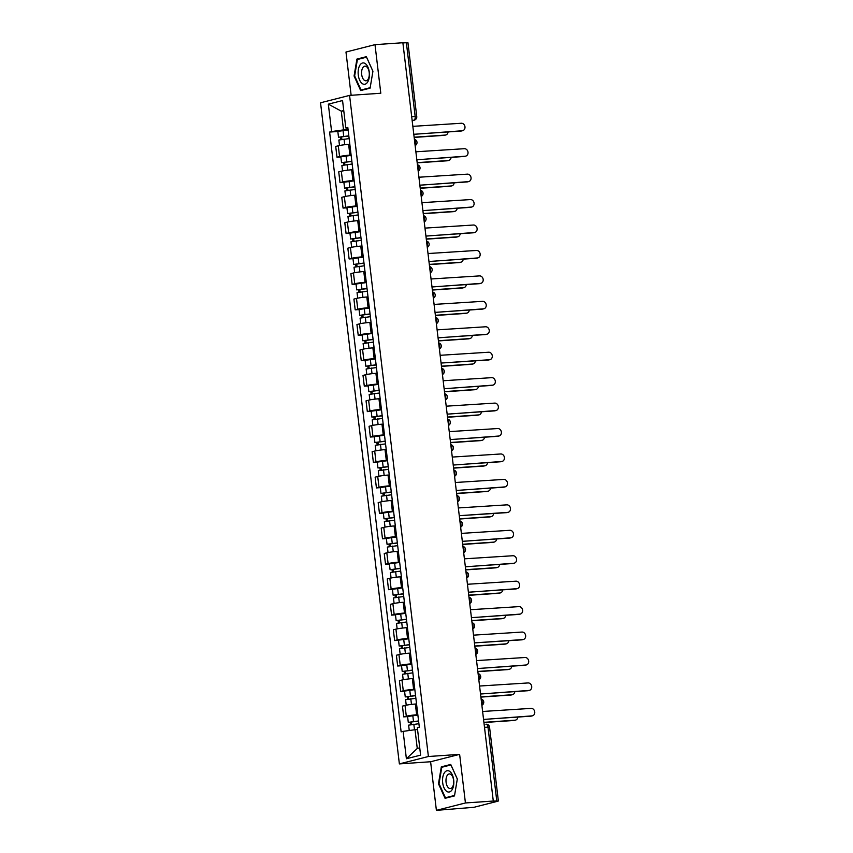 <?xml version="1.0" encoding="UTF-8"?>
<svg xmlns="http://www.w3.org/2000/svg" width="853" height="853" viewBox="0 0 853 853"><rect width="100%" height="100%" fill="white"/><g stroke="black" fill="none" stroke-linecap="round" stroke-linejoin="round"><path stroke-width="1.28" d="M436.395 810.35L465.429 802.961L493.29 801.042L402.872 42.735L375 44.655L380.801 93.244L349.57 95.397L320.536 102.787L399.375 763.904L430.605 761.75L436.395 810.35L473.948 807.301L497.896 801.202L496.787 800.967L487.98 727.087A3.295 1.727 -93.9 0 0 486.061 724.229A3.295 1.727 -93.9 0 0 485.901 724.261L486.061 724.229A3.295 3.295 0 0 1 489.558 727.129L484.504 727.332M375 44.655L345.977 52.033L351.137 95.291M465.429 802.961L459.628 754.361L428.398 756.515L349.57 95.397M493.29 801.042L496.787 800.967M402.893 42.885L407.947 42.693L416.754 116.562L415.176 116.52L406.369 42.65M349.815 144.264L348.621 144.349A7.581 0.618 173.2 0 0 338.289 145.788L335.709 146.439L336.988 157.208L339.569 156.547A7.581 0.618 -6.8 0 1 349.901 155.118L351.095 155.033M340.859 156.941L336.988 157.208M352.843 169.704L351.649 169.79A7.581 0.618 173.2 0 0 341.317 171.229L338.737 171.879L340.016 182.649L342.607 181.988A7.581 0.618 -6.8 0 1 352.939 180.548L354.134 180.473M343.898 182.382L340.016 182.649M355.882 195.145L354.688 195.23A7.581 0.618 173.2 0 0 344.356 196.659L341.776 197.32L343.055 208.089L345.636 207.428A7.581 0.618 -6.8 0 1 355.968 205.989L357.162 205.914M346.926 207.823L343.055 208.089M358.91 220.586L357.716 220.671A7.581 0.618 173.2 0 0 347.384 222.1L344.804 222.761L346.083 233.519L348.674 232.869A7.581 0.618 -6.8 0 1 359.006 231.43L360.201 231.355M349.965 233.253L346.083 233.519M361.949 246.027L360.755 246.112A7.581 0.618 173.2 0 0 350.423 247.541L347.843 248.202L349.122 258.96L351.703 258.31A7.581 0.618 -6.8 0 1 362.035 256.87L363.229 256.796M352.993 258.694L349.122 258.96M364.977 271.467L363.783 271.553A7.581 0.618 173.2 0 0 353.451 272.981L350.871 273.642L352.15 284.401L354.741 283.75A7.581 0.618 -6.8 0 1 365.073 282.311L366.268 282.236M356.032 284.134L352.15 284.401M368.016 296.908L366.822 296.993A7.581 0.618 173.2 0 0 356.49 298.422L353.91 299.083L355.189 309.842L357.77 309.191A7.581 0.618 -6.8 0 1 368.101 307.752L369.296 307.677M359.06 309.575L355.189 309.842M371.044 322.349L369.85 322.434A7.581 0.618 173.2 0 0 359.518 323.863L356.938 324.524L358.217 335.282L360.808 334.632A7.581 0.618 -6.8 0 1 371.14 333.192L372.334 333.107M362.099 335.016L358.217 335.282M374.083 347.789L372.889 347.875A7.581 0.618 173.2 0 0 362.557 349.303L359.977 349.965L361.256 360.723L363.836 360.073A7.581 0.618 -6.8 0 1 374.168 358.633L375.363 358.548M365.127 360.456L361.256 360.723M377.111 373.23L375.917 373.315A7.581 0.618 173.2 0 0 365.585 374.744L363.005 375.405L364.295 386.164L366.875 385.513A7.581 0.618 -6.8 0 1 377.207 384.074L378.401 383.989M368.165 385.897L364.295 386.164M380.15 398.671L378.956 398.756A7.581 0.618 173.2 0 0 368.624 400.185L366.044 400.846L367.323 411.604L369.903 410.943A7.581 0.618 -6.8 0 1 380.235 409.515L381.43 409.429M371.194 411.338L367.323 411.604M383.178 424.112L381.984 424.197A7.581 0.618 173.2 0 0 371.652 425.626L369.072 426.287L370.362 437.045L372.942 436.384A7.581 0.618 -6.8 0 1 383.274 434.955L384.468 434.87M374.232 436.779L370.362 437.045M386.217 449.552L385.023 449.627A7.581 0.618 173.2 0 0 374.691 451.066L372.111 451.727L373.39 462.486L375.97 461.825A7.581 0.618 -6.8 0 1 386.302 460.396L387.497 460.311M377.261 462.219L373.39 462.486M389.245 474.993L388.051 475.068A7.581 0.618 173.2 0 0 377.719 476.507L375.139 477.168L376.429 487.927L379.009 487.266A7.581 0.618 -6.8 0 1 389.341 485.837L390.535 485.752M380.299 487.66L376.429 487.927M392.284 500.434L391.09 500.508A7.581 0.618 173.2 0 0 380.758 501.948L378.178 502.598L379.457 513.367L382.037 512.706A7.581 0.618 -6.8 0 1 392.369 511.278L393.564 511.192M383.338 513.101L379.457 513.367M395.312 525.874L394.118 525.949A7.581 0.618 173.2 0 0 383.786 527.389L381.206 528.039L382.496 538.808L385.076 538.147A7.581 0.618 -6.8 0 1 395.408 536.718L396.602 536.633M386.366 538.542L382.496 538.808M398.351 551.315L397.157 551.39A7.581 0.618 173.2 0 0 386.825 552.829L384.245 553.48L385.524 564.249L388.104 563.588A7.581 0.618 -6.8 0 1 398.436 562.159L399.63 562.074M389.405 563.982L385.524 564.249M401.379 576.756L400.185 576.831A7.581 0.618 173.2 0 0 389.853 578.27L387.273 578.92L388.563 589.69L391.143 589.028A7.581 0.618 -6.8 0 1 401.475 587.6L402.669 587.514M392.433 589.423L388.563 589.69M404.418 602.186L403.224 602.271A7.581 0.618 173.2 0 0 392.892 603.711L390.311 604.361L391.591 615.13L394.171 614.469A7.581 0.618 -6.8 0 1 404.503 613.04L405.697 612.955M395.472 614.864L391.591 615.13M407.446 627.627L406.263 627.712A7.581 0.618 173.2 0 0 395.92 629.151L393.34 629.802L394.63 640.571L397.21 639.91A7.581 0.618 -6.8 0 1 407.542 638.481L408.736 638.396M398.5 640.304L394.63 640.571M410.485 653.067L409.291 653.153A7.581 0.618 173.2 0 0 398.959 654.592L396.378 655.243L397.658 666.012L400.238 665.351A7.581 0.618 -6.8 0 1 410.57 663.922L411.764 663.837M401.539 665.745L397.658 666.012M413.524 678.508L412.33 678.593A7.581 0.618 173.2 0 0 401.987 680.022L399.407 680.683L400.697 691.452L403.277 690.791A7.581 0.618 -6.8 0 1 413.609 689.352L414.803 689.277M404.567 691.186L400.697 691.452M416.552 703.949L415.358 704.034A7.581 0.618 173.2 0 0 405.026 705.463L402.445 706.124L403.725 716.883L406.305 716.232A7.581 0.618 -6.8 0 1 416.637 714.793L417.831 714.718M407.606 716.616L403.725 716.883M343.791 110.975L341.275 111.146L343.514 129.901L348.067 129.592M343.514 129.901L331.604 131.554L328.33 104.162L342.554 100.537L345.817 127.939L347.917 128.387M417.554 729.528L415.027 729.71L417.266 748.454L406.391 758.754L420.604 755.14L417.341 727.737L419.324 727.236L347.811 127.428L345.817 127.939M406.391 758.754L403.128 731.362L415.027 729.71M331.604 131.554L329.61 132.066L401.134 731.863L403.128 731.362M399.375 763.904L428.398 756.515M370.095 88.158L372.932 71.225L366.342 56.682L356.917 59.081L354.07 76.024L360.67 90.557L370.095 88.158M430.605 761.75L459.628 754.361M454.489 795.913L457.325 778.981L450.736 764.437L441.31 766.847L438.474 783.779L445.063 798.312L454.489 795.913M417.266 748.454L419.74 747.836M343.738 110.517L341.275 111.146L328.33 104.162M337.831 131.501L329.61 132.066M354.667 75.981L354.07 76.024M359.902 58.878L356.917 59.081M439.071 783.736L438.474 783.779M444.296 766.634L441.31 766.847M413.908 135.286A3.295 2.794 75.7 0 0 413.918 134.326L462.198 130.765A3.785 3.209 75.7 0 0 462.689 130.68A3.785 3.209 75.7 0 0 464.928 126.5A3.785 3.209 75.7 0 0 461.302 123.258L412.959 126.34A3.295 2.794 75.7 0 0 412.724 125.402M462.689 130.68L461.59 130.967A3.785 3.209 -104.3 0 1 461.1 131.042L413.908 134.284M348.824 136L338.513 137.248L337.82 131.383L348.109 129.955M348.802 135.819L338.513 137.248M341.872 139.338L341.563 136.747M414.131 137.205L445.277 135.073A3.785 3.209 75.7 0 0 445.767 134.987A3.785 3.209 75.7 0 0 448.07 131.938M349.133 138.591L338.844 140.02L339.505 145.511M445.767 134.987L444.658 135.275A3.785 3.209 -104.3 0 1 444.178 135.35L414.163 137.408M340.752 139.508L340.486 137.301M416.936 160.727A3.295 2.794 75.7 0 0 416.946 159.767L465.237 156.206A3.785 3.209 75.7 0 0 465.717 156.12A3.785 3.209 75.7 0 0 467.966 151.941A3.785 3.209 75.7 0 0 464.341 148.699L415.997 151.781A3.295 2.794 75.7 0 0 415.763 150.842M465.717 156.12L464.618 156.408A3.785 3.209 -104.3 0 1 464.128 156.483L416.946 159.724M419.975 186.167A3.295 2.794 75.7 0 0 419.985 185.208L468.265 181.646A3.785 3.209 75.7 0 0 468.755 181.561A3.785 3.209 75.7 0 0 470.995 177.381A3.785 3.209 75.7 0 0 467.369 174.14L419.026 177.221A3.295 2.794 75.7 0 0 418.791 176.283M468.755 181.561L467.657 181.838A3.785 3.209 -104.3 0 1 467.167 181.924L419.975 185.165M359.934 65.116A10.705 5.608 -93.9 0 0 359.646 80.118A10.705 5.608 -93.9 0 0 367.632 82.08A10.705 5.608 -93.9 0 0 367.91 67.088A10.705 5.608 -93.9 0 0 359.934 65.116M362.813 67.686A7.336 3.838 -93.9 0 0 361.949 75.97A7.336 3.838 -93.9 0 0 365.948 80.8A7.336 3.838 -93.9 0 0 368.069 79.297A7.336 3.838 -93.9 0 0 368.933 71.012A7.336 3.838 -93.9 0 0 364.935 66.171A7.336 3.838 -93.9 0 0 362.813 67.686M372.921 71.279L370.17 87.688L361.032 90.013L354.645 75.928L357.396 59.518L366.534 57.194L372.921 71.279M363.463 89.842L361.032 90.013M444.338 772.882A10.705 5.608 -93.9 0 0 444.05 787.873A10.705 5.608 -93.9 0 0 452.026 789.835A10.705 5.608 -93.9 0 0 452.314 774.844A10.705 5.608 -93.9 0 0 444.338 772.882M447.207 775.441A7.336 3.838 -93.9 0 0 446.343 783.726A7.336 3.838 -93.9 0 0 450.341 788.567A7.336 3.838 -93.9 0 0 452.463 787.052A7.336 3.838 -93.9 0 0 453.327 778.768A7.336 3.838 -93.9 0 0 449.328 773.927A7.336 3.838 -93.9 0 0 447.207 775.441M457.315 779.034L454.564 795.444L445.426 797.768L439.039 783.683L441.79 767.274L450.928 764.949L457.315 779.034M447.857 797.608L445.426 797.768M351.862 161.441L341.552 162.688L340.848 156.813L351.137 155.395M351.841 161.26L341.552 162.688M344.9 164.778L344.591 162.187M417.17 162.646L448.305 160.513A3.785 3.209 75.7 0 0 448.795 160.428A3.785 3.209 75.7 0 0 451.098 157.378M352.172 164.032L341.882 165.461L342.533 170.952M448.795 160.428L447.697 160.705A3.785 3.209 -104.3 0 1 447.207 160.791L417.192 162.848M343.791 164.949L343.524 162.742M354.891 186.882L344.58 188.129L343.887 182.254L354.176 180.836M354.869 186.7L344.58 188.129M347.939 190.219L347.629 187.628M420.198 188.087L451.344 185.943A3.785 3.209 75.7 0 0 451.834 185.869A3.785 3.209 75.7 0 0 454.137 182.819M355.2 189.473L344.911 190.901L345.572 196.393M451.834 185.869L450.725 186.146A3.785 3.209 -104.3 0 1 450.245 186.231L420.23 188.289M346.819 190.39L346.553 188.182M423.003 211.608A3.295 2.794 75.7 0 0 423.013 210.648L471.304 207.076A3.785 3.209 75.7 0 0 471.784 207.002A3.785 3.209 75.7 0 0 474.033 202.822A3.785 3.209 75.7 0 0 470.408 199.581L422.064 202.662A3.295 2.794 75.7 0 0 421.83 201.724M471.784 207.002L470.685 207.279A3.785 3.209 -104.3 0 1 470.195 207.364L423.013 210.606M426.042 237.049A3.295 2.794 75.7 0 0 426.052 236.089L474.332 232.517A3.785 3.209 75.7 0 0 474.822 232.442A3.785 3.209 75.7 0 0 477.062 228.263A3.785 3.209 75.7 0 0 473.436 225.021L425.093 228.103A3.295 2.794 75.7 0 0 424.858 227.165M474.822 232.442L473.724 232.72A3.785 3.209 -104.3 0 1 473.234 232.805L426.042 236.046M429.07 262.489A3.295 2.794 75.7 0 0 429.08 261.53L477.371 257.958A3.785 3.209 75.7 0 0 477.851 257.883A3.785 3.209 75.7 0 0 480.1 253.704A3.785 3.209 75.7 0 0 476.475 250.462L428.131 253.533A3.295 2.794 75.7 0 0 427.897 252.595M477.851 257.883L476.752 258.16A3.785 3.209 -104.3 0 1 476.262 258.246L429.08 261.487M357.929 212.322L347.619 213.57L346.915 207.695L357.204 206.277M357.908 212.141L347.619 213.57M350.967 215.66L350.658 213.069M423.237 213.527L454.372 211.384A3.785 3.209 75.7 0 0 454.862 211.309A3.785 3.209 75.7 0 0 457.165 208.26M358.239 214.913L347.949 216.342L348.6 221.833M454.862 211.309L453.764 211.587A3.785 3.209 -104.3 0 1 453.274 211.672L423.259 213.73M349.858 215.83L349.591 213.623M360.958 237.763L350.647 239.011L349.954 233.136L360.243 231.707M360.936 237.582L350.647 239.011M354.006 241.1L353.696 238.509M426.265 238.968L457.411 236.825A3.785 3.209 75.7 0 0 457.901 236.75A3.785 3.209 75.7 0 0 460.204 233.701M361.267 240.354L350.978 241.783L351.639 247.274M457.901 236.75L456.792 237.027A3.785 3.209 -104.3 0 1 456.312 237.113L426.297 239.171M352.886 241.271L352.62 239.064M363.996 263.204L353.686 264.451L352.982 258.576L363.271 257.148M363.975 263.023L353.686 264.451M357.034 266.541L356.725 263.95M429.304 264.409L460.439 262.266A3.785 3.209 75.7 0 0 460.929 262.191A3.785 3.209 75.7 0 0 463.232 259.141M364.306 265.795L354.016 267.224L354.667 272.715M460.929 262.191L459.831 262.468A3.785 3.209 -104.3 0 1 459.34 262.553L429.326 264.611M355.925 266.712L355.658 264.505M432.108 287.919A3.295 2.794 75.7 0 0 432.119 286.971L480.399 283.399A3.785 3.209 75.7 0 0 480.889 283.324A3.785 3.209 75.7 0 0 483.129 279.144A3.785 3.209 75.7 0 0 479.503 275.903L431.16 278.974A3.295 2.794 75.7 0 0 430.925 278.035M480.889 283.324L479.791 283.601A3.785 3.209 -104.3 0 1 479.301 283.686L432.108 286.928M367.025 288.645L356.714 289.892L356.021 284.017L366.31 282.588M367.003 288.463L356.714 289.892M360.073 291.982L359.763 289.391M432.332 289.849L463.478 287.706A3.785 3.209 75.7 0 0 463.968 287.632A3.785 3.209 75.7 0 0 466.271 284.582M367.334 291.236L357.044 292.664L357.706 298.155M463.968 287.632L462.859 287.909A3.785 3.209 -104.3 0 1 462.379 287.994L432.364 290.052M358.953 292.152L358.686 289.945M435.137 313.36A3.295 2.794 75.7 0 0 435.147 312.411L483.438 308.839A3.785 3.209 75.7 0 0 483.918 308.765A3.785 3.209 75.7 0 0 486.167 304.585A3.785 3.209 75.7 0 0 482.542 301.344L434.198 304.414A3.295 2.794 75.7 0 0 433.964 303.476M483.918 308.765L482.819 309.042A3.785 3.209 -104.3 0 1 482.34 309.127L435.147 312.369M370.063 314.085L359.753 315.333L359.049 309.458L369.338 308.029M370.042 313.904L359.753 315.333M363.101 317.412L362.792 314.832M435.371 315.29L466.506 313.147A3.785 3.209 75.7 0 0 466.996 313.072A3.785 3.209 75.7 0 0 469.299 310.023M370.373 316.676L360.083 318.105L360.734 323.596M466.996 313.072L465.898 313.35A3.785 3.209 -104.3 0 1 465.407 313.424L435.393 315.493M361.992 317.593L361.725 315.386M438.175 338.801A3.295 2.794 75.7 0 0 438.186 337.852L486.466 334.28A3.785 3.209 75.7 0 0 486.956 334.205A3.785 3.209 75.7 0 0 489.195 330.026A3.785 3.209 75.7 0 0 485.57 326.784L437.226 329.855A3.295 2.794 75.7 0 0 436.992 328.917M486.956 334.205L485.858 334.483A3.785 3.209 -104.3 0 1 485.368 334.557L438.175 337.809M373.092 339.526L362.781 340.774L362.088 334.898L372.377 333.47M373.07 339.345L362.781 340.774M366.14 342.853L365.83 340.272M438.399 340.731L469.545 338.588A3.785 3.209 75.7 0 0 470.035 338.513A3.785 3.209 75.7 0 0 472.338 335.464M373.401 342.117L363.111 343.546L363.773 349.037M470.035 338.513L468.926 338.79A3.785 3.209 -104.3 0 1 468.446 338.865L438.431 340.933M365.02 343.034L364.764 340.816M489.985 359.646L488.886 359.923A3.785 3.209 -104.3 0 1 488.406 359.998L441.182 363.047L489.505 359.721A3.785 3.209 75.7 0 0 489.985 359.646A3.785 3.209 75.7 0 0 492.234 355.466A3.785 3.209 75.7 0 0 488.609 352.225L440.265 355.296A3.295 2.794 75.7 0 0 440.031 354.358M441.204 364.242A3.295 2.794 75.7 0 0 441.214 363.293M376.13 364.967L365.82 366.214L365.116 360.339L375.405 358.91M376.109 364.785L365.82 366.214M369.168 368.293L368.859 365.713M441.438 366.172L472.573 364.028A3.785 3.209 75.7 0 0 473.063 363.954A3.785 3.209 75.7 0 0 475.366 360.894M376.44 367.558L366.15 368.986L366.801 374.478M473.063 363.954L471.965 364.231A3.785 3.209 -104.3 0 1 471.474 364.306L441.459 366.374M368.059 368.464L367.792 366.257M444.242 389.682A3.295 2.794 75.7 0 0 444.253 388.733L492.533 385.161A3.785 3.209 75.7 0 0 493.023 385.087A3.785 3.209 75.7 0 0 495.262 380.907A3.785 3.209 75.7 0 0 491.637 377.666L443.293 380.737A3.295 2.794 75.7 0 0 443.059 379.798M493.023 385.087L491.925 385.364A3.785 3.209 -104.3 0 1 491.435 385.439L444.242 388.691M379.159 390.407L368.848 391.655L368.155 385.78L378.444 384.351M379.137 390.226L368.848 391.655M372.207 393.734L371.897 391.154M444.466 391.612L475.611 389.469A3.785 3.209 75.7 0 0 476.102 389.394A3.785 3.209 75.7 0 0 478.405 386.334M379.468 392.998L369.178 394.427L369.839 399.918M476.102 389.394L475.004 389.672A3.785 3.209 -104.3 0 1 474.513 389.746L444.498 391.815M371.087 393.905L370.831 391.698M447.271 415.123A3.295 2.794 75.7 0 0 447.281 414.174L495.572 410.602A3.785 3.209 75.7 0 0 496.051 410.528A3.785 3.209 75.7 0 0 498.301 406.348A3.785 3.209 75.7 0 0 494.676 403.106L446.332 406.177A3.295 2.794 75.7 0 0 446.098 405.239M496.051 410.528L494.953 410.805A3.785 3.209 -104.3 0 1 494.473 410.879L447.281 414.131M382.197 415.848L371.887 417.096L371.183 411.221L381.472 409.792M382.176 415.667L371.887 417.096M375.235 419.175L374.925 416.595M447.505 417.053L478.64 414.91A3.785 3.209 75.7 0 0 479.13 414.835A3.785 3.209 75.7 0 0 481.433 411.775M382.507 418.439L372.217 419.868L372.868 425.359M479.13 414.835L478.032 415.112A3.785 3.209 -104.3 0 1 477.541 415.187L447.526 417.256M374.126 419.345L373.859 417.138M450.309 440.564A3.295 2.794 75.7 0 0 450.32 439.615L498.6 436.043A3.785 3.209 75.7 0 0 499.09 435.968A3.785 3.209 75.7 0 0 501.329 431.789A3.785 3.209 75.7 0 0 497.704 428.537L449.36 431.618A3.295 2.794 75.7 0 0 449.126 430.68M499.09 435.968L497.992 436.246A3.785 3.209 -104.3 0 1 497.502 436.32L450.309 439.572M385.225 441.289L374.915 442.526L374.222 436.661L384.511 435.233M385.204 441.108L374.915 442.526M378.274 444.616L377.964 442.035M450.533 442.494L481.678 440.351A3.785 3.209 75.7 0 0 482.169 440.276A3.785 3.209 75.7 0 0 484.472 437.216M385.535 443.88L375.245 445.309L375.906 450.8M482.169 440.276L481.071 440.553A3.785 3.209 -104.3 0 1 480.58 440.628L450.565 442.696M377.154 444.786L376.898 442.579M453.338 466.005A3.295 2.794 75.7 0 0 453.348 465.056L501.639 461.484A3.785 3.209 75.7 0 0 502.118 461.409A3.785 3.209 75.7 0 0 504.368 457.219A3.785 3.209 75.7 0 0 500.743 453.977L452.399 457.059A3.295 2.794 75.7 0 0 452.165 456.12M502.118 461.409L501.02 461.686A3.785 3.209 -104.3 0 1 500.54 461.761L453.348 465.013M388.264 466.719L377.954 467.966L377.25 462.102L387.539 460.673M388.243 466.548L377.954 467.966M381.302 470.056L380.992 467.476M453.572 467.934L484.707 465.791A3.785 3.209 75.7 0 0 485.197 465.717A3.785 3.209 75.7 0 0 487.5 462.657M388.573 469.321L378.284 470.739L378.935 476.241M485.197 465.717L484.099 465.994A3.785 3.209 -104.3 0 1 483.608 466.069L453.593 468.137M380.193 470.227L379.926 468.02M456.376 491.445A3.295 2.794 75.7 0 0 456.387 490.486L504.667 486.924A3.785 3.209 75.7 0 0 505.157 486.85A3.785 3.209 75.7 0 0 507.396 482.659A3.785 3.209 75.7 0 0 503.771 479.418L455.427 482.499A3.295 2.794 75.7 0 0 455.193 481.561M505.157 486.85L504.059 487.127A3.785 3.209 -104.3 0 1 503.569 487.202L456.376 490.454M391.303 492.16L380.982 493.407L380.289 487.543L390.578 486.114M391.271 491.989L380.982 493.407M384.34 495.497L384.031 492.906M456.6 493.375L487.745 491.232A3.785 3.209 75.7 0 0 488.236 491.157A3.785 3.209 75.7 0 0 490.539 488.097M391.612 494.761L381.312 496.179L381.973 501.681M488.236 491.157L487.138 491.435A3.785 3.209 -104.3 0 1 486.647 491.509L456.632 493.578M383.221 495.668L382.965 493.46M508.185 512.29L507.087 512.568A3.785 3.209 -104.3 0 1 506.607 512.642L459.383 515.681L507.706 512.365A3.785 3.209 75.7 0 0 508.185 512.29A3.785 3.209 75.7 0 0 510.435 508.1A3.785 3.209 75.7 0 0 506.81 504.859L458.466 507.94A3.295 2.794 75.7 0 0 458.232 507.002M459.404 516.886A3.295 2.794 75.7 0 0 459.415 515.926M394.331 517.6L384.021 518.848L383.317 512.984L393.606 511.555M394.31 517.43L384.021 518.848M387.369 520.938L387.059 518.347M459.639 518.816L490.774 516.673A3.785 3.209 75.7 0 0 491.264 516.598A3.785 3.209 75.7 0 0 493.567 513.538M394.64 520.202L384.351 521.62L385.002 527.122M491.264 516.598L490.166 516.875A3.785 3.209 -104.3 0 1 489.675 516.95L459.66 519.019M386.26 521.108L385.993 518.901M462.443 542.327A3.295 2.794 75.7 0 0 462.454 541.367L510.734 537.806A3.785 3.209 75.7 0 0 511.224 537.721A3.785 3.209 75.7 0 0 513.463 533.541A3.785 3.209 75.7 0 0 509.838 530.299L461.494 533.381A3.295 2.794 75.7 0 0 461.26 532.443M511.224 537.721L510.126 538.008A3.785 3.209 -104.3 0 1 509.636 538.083L462.443 541.324M397.37 543.041L387.049 544.289L386.356 538.424L396.645 536.995M397.349 542.86L387.049 544.289M390.407 546.378L390.098 543.787M462.667 544.257L493.812 542.113A3.785 3.209 75.7 0 0 494.303 542.028A3.785 3.209 75.7 0 0 496.606 538.979M397.679 545.632L387.379 547.061L388.04 552.552M494.303 542.028L493.205 542.316A3.785 3.209 -104.3 0 1 492.714 542.391L462.699 544.459M389.288 546.549L389.032 544.342M465.471 567.767A3.295 2.794 75.7 0 0 465.482 566.808L513.773 563.247A3.785 3.209 75.7 0 0 514.252 563.161A3.785 3.209 75.7 0 0 516.502 558.982A3.785 3.209 75.7 0 0 512.877 555.74L464.533 558.822A3.295 2.794 75.7 0 0 464.299 557.883M514.252 563.161L513.154 563.449A3.785 3.209 -104.3 0 1 512.674 563.524L465.482 566.765M400.398 568.482L390.088 569.729L389.384 563.865L399.673 562.436M400.377 568.301L390.088 569.729M393.436 571.819L393.126 569.228M465.706 569.697L496.851 567.554A3.785 3.209 75.7 0 0 497.331 567.469A3.785 3.209 75.7 0 0 499.634 564.419M400.707 571.073L390.418 572.502L391.069 577.993M497.331 567.469L496.233 567.757A3.785 3.209 -104.3 0 1 495.742 567.831L465.727 569.9M392.327 571.99L392.06 569.783M468.51 593.208A3.295 2.794 75.7 0 0 468.521 592.249L516.801 588.687A3.785 3.209 75.7 0 0 517.291 588.602A3.785 3.209 75.7 0 0 519.53 584.422A3.785 3.209 75.7 0 0 515.905 581.181L467.561 584.262A3.295 2.794 75.7 0 0 467.327 583.324M517.291 588.602L516.193 588.89A3.785 3.209 -104.3 0 1 515.702 588.965L468.51 592.206M403.437 593.923L393.116 595.17L392.423 589.306L402.712 587.877M403.416 593.741L393.116 595.17M396.474 597.26L396.165 594.669M468.734 595.138L499.879 592.995A3.785 3.209 75.7 0 0 500.37 592.91A3.785 3.209 75.7 0 0 502.673 589.86M403.746 596.514L393.446 597.942L394.107 603.434M500.37 592.91L499.272 593.198A3.785 3.209 -104.3 0 1 498.781 593.272L468.766 595.341M395.355 597.431L395.099 595.223M471.538 618.649A3.295 2.794 75.7 0 0 471.549 617.689L519.84 614.128A3.785 3.209 75.7 0 0 520.319 614.043A3.785 3.209 75.7 0 0 522.569 609.863A3.785 3.209 75.7 0 0 518.944 606.622L470.6 609.703A3.295 2.794 75.7 0 0 470.366 608.765M520.319 614.043L519.221 614.331A3.785 3.209 -104.3 0 1 518.741 614.405L471.549 617.647M406.465 619.363L396.155 620.611L395.451 614.746L405.74 613.318M406.444 619.182L396.155 620.611M399.503 622.701L399.193 620.11M471.773 620.568L502.918 618.436A3.785 3.209 75.7 0 0 503.398 618.35A3.785 3.209 75.7 0 0 505.701 615.301M406.774 621.954L396.485 623.383L397.135 628.874M503.398 618.35L502.3 618.638A3.785 3.209 -104.3 0 1 501.809 618.713L471.794 620.771M398.394 622.871L398.127 620.664M523.358 639.483L522.26 639.771A3.785 3.209 -104.3 0 1 521.769 639.846L474.556 642.885L522.868 639.569A3.785 3.209 75.7 0 0 523.358 639.483A3.785 3.209 75.7 0 0 525.597 635.304A3.785 3.209 75.7 0 0 521.972 632.062L473.628 635.144A3.295 2.794 75.7 0 0 473.394 634.205M474.577 644.09A3.295 2.794 75.7 0 0 474.588 643.13M409.504 644.804L399.183 646.052L398.49 640.176L408.779 638.758M409.483 644.623L399.183 646.052M402.541 648.141L402.232 645.55M474.812 646.009L505.946 643.876A3.785 3.209 75.7 0 0 506.437 643.791A3.785 3.209 75.7 0 0 508.74 640.742M409.813 647.395L399.513 648.824L400.174 654.315M506.437 643.791L505.339 644.079A3.785 3.209 -104.3 0 1 504.848 644.154L474.833 646.211M401.422 648.312L401.166 646.105M477.605 669.53A3.295 2.794 75.7 0 0 477.616 668.571L525.906 665.009A3.785 3.209 75.7 0 0 526.386 664.924A3.785 3.209 75.7 0 0 528.636 660.744A3.785 3.209 75.7 0 0 525.011 657.503L476.667 660.585A3.295 2.794 75.7 0 0 476.432 659.646M526.386 664.924L525.288 665.201A3.785 3.209 -104.3 0 1 524.808 665.287L477.616 668.528M412.532 670.245L402.221 671.492L401.518 665.617L411.807 664.199M412.511 670.063L402.221 671.492M405.57 673.582L405.26 670.991M477.84 671.45L508.985 669.317A3.785 3.209 75.7 0 0 509.465 669.232A3.785 3.209 75.7 0 0 511.768 666.182M412.841 672.836L402.552 674.265L403.202 679.756M509.465 669.232L508.367 669.509A3.785 3.209 -104.3 0 1 507.876 669.594L477.861 671.652M404.461 673.753L404.194 671.546M480.644 694.971A3.295 2.794 75.7 0 0 480.655 694.011L528.935 690.44A3.785 3.209 75.7 0 0 529.425 690.365A3.785 3.209 75.7 0 0 531.664 686.185A3.785 3.209 75.7 0 0 528.039 682.944L479.695 686.025A3.295 2.794 75.7 0 0 479.461 685.087M529.425 690.365L528.327 690.642A3.785 3.209 -104.3 0 1 527.836 690.727L480.644 693.969M415.571 695.685L405.25 696.933L404.557 691.058L414.846 689.64M415.55 695.504L405.25 696.933M408.608 699.023L408.299 696.432M480.879 696.89L512.013 694.747A3.785 3.209 75.7 0 0 512.504 694.673A3.785 3.209 75.7 0 0 514.807 691.623M415.88 698.276L405.58 699.705L406.241 705.196M512.504 694.673L511.405 694.95A3.785 3.209 -104.3 0 1 510.915 695.035L480.9 697.093M407.489 699.193L407.233 696.986M483.672 720.412A3.295 2.794 75.7 0 0 483.683 719.452L531.973 715.88A3.785 3.209 75.7 0 0 532.464 715.806A3.785 3.209 75.7 0 0 534.703 711.626A3.785 3.209 75.7 0 0 531.078 708.385L482.734 711.466A3.295 2.794 75.7 0 0 482.499 710.528M532.464 715.806L531.355 716.083A3.785 3.209 -104.3 0 1 530.875 716.168L483.683 719.41M418.599 721.126L408.288 722.374L407.585 716.499L417.874 715.081M418.578 720.945L408.288 722.374M411.636 724.464L411.327 721.873M483.907 722.331L515.052 720.188A3.785 3.209 75.7 0 0 515.532 720.113A3.785 3.209 75.7 0 0 517.835 717.064M418.908 723.717L408.619 725.146L409.259 730.509M515.532 720.113L514.434 720.39A3.785 3.209 -104.3 0 1 513.943 720.476L483.928 722.534M410.528 724.634L410.261 722.427M481.796 704.599A3.295 1.727 -93.9 0 0 482.148 701.838A3.295 1.727 -93.9 0 0 481.177 699.428M478.757 679.159A3.295 1.727 -93.9 0 0 479.109 676.397A3.295 1.727 -93.9 0 0 478.138 673.987M475.729 653.718A3.295 1.727 -93.9 0 0 476.081 650.956A3.295 1.727 -93.9 0 0 475.11 648.547M472.69 628.277A3.295 1.727 -93.9 0 0 473.042 625.516A3.295 1.727 -93.9 0 0 472.072 623.106M469.662 602.836A3.295 1.727 -93.9 0 0 470.014 600.085A3.295 1.727 -93.9 0 0 469.043 597.665M466.623 577.396A3.295 1.727 -93.9 0 0 466.975 574.645A3.295 1.727 -93.9 0 0 466.005 572.224M463.595 551.955A3.295 1.727 -93.9 0 0 463.947 549.204A3.295 1.727 -93.9 0 0 462.976 546.784M460.556 526.514A3.295 1.727 -93.9 0 0 460.908 523.763A3.295 1.727 -93.9 0 0 459.938 521.343M457.528 501.074A3.295 1.727 -93.9 0 0 457.88 498.323A3.295 1.727 -93.9 0 0 456.909 495.902M454.489 475.633A3.295 1.727 -93.9 0 0 454.841 472.882A3.295 1.727 -93.9 0 0 453.871 470.461M451.461 450.192A3.295 1.727 -93.9 0 0 451.813 447.441A3.295 1.727 -93.9 0 0 450.842 445.021M448.422 424.751A3.295 1.727 -93.9 0 0 448.774 422A3.295 1.727 -93.9 0 0 447.804 419.58M445.394 399.311A3.295 1.727 -93.9 0 0 445.746 396.56A3.295 1.727 -93.9 0 0 444.776 394.139M442.355 373.87A3.295 1.727 -93.9 0 0 442.707 371.119A3.295 1.727 -93.9 0 0 441.737 368.699M439.327 348.429A3.295 1.727 -93.9 0 0 439.679 345.678A3.295 1.727 -93.9 0 0 438.709 343.258M436.288 322.988A3.295 1.727 -93.9 0 0 436.64 320.238A3.295 1.727 -93.9 0 0 435.67 317.817M433.26 297.548A3.295 1.727 -93.9 0 0 433.612 294.797A3.295 1.727 -93.9 0 0 432.642 292.376M430.221 272.118A3.295 1.727 -93.9 0 0 430.573 269.356A3.295 1.727 -93.9 0 0 429.603 266.936M427.193 246.677A3.295 1.727 -93.9 0 0 427.545 243.915A3.295 1.727 -93.9 0 0 426.575 241.495M424.154 221.236A3.295 1.727 -93.9 0 0 424.506 218.475A3.295 1.727 -93.9 0 0 423.536 216.065M421.126 195.795A3.295 1.727 -93.9 0 0 421.478 193.034A3.295 1.727 -93.9 0 0 420.508 190.624M418.087 170.355A3.295 1.727 -93.9 0 0 418.439 167.593A3.295 1.727 -93.9 0 0 417.469 165.183M415.048 144.914A3.295 1.727 -93.9 0 0 415.411 142.152A3.295 1.727 -93.9 0 0 414.441 139.743M412.159 120.657L413.876 120.22A3.295 1.727 -93.9 0 0 415.176 116.52L411.7 116.765M412.127 120.337L413.876 120.22A3.295 2.794 -104.3 0 0 414.291 120.145A3.295 3.295 0 0 0 416.754 116.562M416.637 714.793L415.358 704.034M413.609 689.352L412.33 678.593M410.57 663.922L409.291 653.153M407.542 638.481L406.263 627.712M404.503 613.04L403.224 602.271M401.475 587.6L400.185 576.831M398.436 562.159L397.157 551.39M395.408 536.718L394.118 525.949M392.369 511.278L391.09 500.508M389.341 485.837L388.051 475.068M386.302 460.396L385.023 449.627M383.274 434.955L381.984 424.197M380.235 409.515L378.956 398.756M377.207 384.074L375.917 373.315M374.168 358.633L372.889 347.875M371.14 333.192L369.85 322.434M368.101 307.752L366.822 296.993M365.073 282.311L363.783 271.553M362.035 256.87L360.755 246.112M359.006 231.43L357.716 220.671M355.968 205.989L354.688 195.23M352.939 180.548L351.649 169.79M349.901 155.118L348.621 144.349M403.277 690.791L401.987 680.022M400.238 665.351L398.959 654.592M397.21 639.91L395.92 629.151M394.171 614.469L392.892 603.711M391.143 589.028L389.853 578.27M388.104 563.588L386.825 552.829M385.076 538.147L383.786 527.389M382.037 512.706L380.758 501.948M379.009 487.266L377.719 476.507M375.97 461.825L374.691 451.066M372.942 436.384L371.652 425.626M369.903 410.943L368.624 400.185M366.875 385.513L365.585 374.744M363.836 360.073L362.557 349.303M360.808 334.632L359.518 323.863M357.77 309.191L356.49 298.422M354.741 283.75L353.451 272.981M351.703 258.31L350.423 247.541M348.674 232.869L347.384 222.1M345.636 207.428L344.356 196.659M342.607 181.988L341.317 171.229M339.569 156.547L338.289 145.788M406.305 716.232L405.026 705.463M462.198 130.765L461.1 131.042M343.727 136.309L343.023 130.434M344.729 144.722L344.058 139.082M444.178 135.35L445.277 135.073M465.237 156.206L464.128 156.483M468.265 181.646L467.167 181.924M346.755 161.75L346.062 155.875M347.757 170.163L347.086 164.522M447.207 160.791L448.305 160.513M349.794 187.18L349.09 181.316M350.796 195.604L350.125 189.952M450.245 186.231L451.344 185.943M471.304 207.076L470.195 207.364M474.332 232.517L473.234 232.805M477.371 257.958L476.262 258.246M352.822 212.621L352.129 206.757M353.835 221.044L353.153 215.393M453.274 211.672L454.372 211.384M355.861 238.062L355.157 232.197M356.863 246.485L356.191 240.834M456.312 237.113L457.411 236.825M358.889 263.502L358.196 257.638M359.902 271.926L359.22 266.275M459.34 262.553L460.439 262.266M480.399 283.399L479.301 283.686M361.928 288.943L361.224 283.079M362.93 297.366L362.258 291.715M462.379 287.994L463.478 287.706M483.438 308.839L482.34 309.127M364.956 314.384L364.263 308.519M365.969 322.807L365.287 317.156M465.407 313.424L466.506 313.147M486.466 334.28L485.368 334.557M367.995 339.825L367.291 333.96M368.997 348.248L368.325 342.597M468.446 338.865L469.545 338.588M489.505 359.721L488.406 359.998M371.023 365.265L370.33 359.401M372.036 373.689L371.354 368.038M471.474 364.306L472.573 364.028M492.533 385.161L491.435 385.439M374.062 390.706L373.358 384.831M375.064 399.119L374.392 393.478M474.513 389.746L475.611 389.469M495.572 410.602L494.473 410.879M377.09 416.147L376.397 410.272M378.103 424.559L377.421 418.919M477.541 415.187L478.64 414.91M498.6 436.043L497.502 436.32M380.129 441.587L379.425 435.712M381.131 450L380.459 444.36M480.58 440.628L481.678 440.351M501.639 461.484L500.54 461.761M383.157 467.028L382.464 461.153M384.17 475.441L383.487 469.8M483.608 466.069L484.707 465.791M504.667 486.924L503.569 487.202M386.196 492.469L385.492 486.594M387.198 500.882L386.526 495.241M486.647 491.509L487.745 491.232M507.706 512.365L506.607 512.642M389.224 517.91L388.531 512.035M390.237 526.322L389.554 520.682M489.675 516.95L490.774 516.673M510.734 537.806L509.636 538.083M392.263 543.35L391.559 537.475M393.265 551.763L392.593 546.123M492.714 542.391L493.812 542.113M513.773 563.247L512.674 563.524M395.291 568.791L394.598 562.916M396.304 577.204L395.621 571.563M495.742 567.831L496.851 567.554M516.801 588.687L515.702 588.965M398.33 594.232L397.626 588.357M399.332 602.644L398.66 597.004M498.781 593.272L499.879 592.995M519.84 614.128L518.741 614.405M401.358 619.673L400.665 613.797M402.371 628.085L401.688 622.445M501.809 618.713L502.918 618.436M522.868 639.569L521.769 639.846M404.397 645.113L403.693 639.238M405.399 653.526L404.727 647.885M504.848 644.154L505.946 643.876M525.906 665.009L524.808 665.287M407.435 670.554L406.732 664.679M408.438 678.967L407.766 673.326M507.876 669.594L508.985 669.317M528.935 690.44L527.836 690.727M410.464 695.984L409.76 690.12M411.466 704.407L410.794 698.756M510.915 695.035L512.013 694.747M531.973 715.88L530.875 716.168M413.502 721.425L412.799 715.56M414.494 729.784L413.833 724.197M513.943 720.476L515.052 720.188M415.134 145.564A3.295 3.295 0 0 0 414.387 139.359M418.162 171.005A3.295 3.295 0 0 0 417.426 164.8M421.201 196.446A3.295 3.295 0 0 0 420.454 190.24M424.229 221.887A3.295 3.295 0 0 0 423.493 215.681M427.268 247.327A3.295 3.295 0 0 0 426.521 241.122M430.296 272.768A3.295 3.295 0 0 0 429.56 266.562M433.335 298.209A3.295 3.295 0 0 0 432.588 292.003M436.363 323.65A3.295 3.295 0 0 0 435.627 317.444M439.402 349.08A3.295 3.295 0 0 0 438.655 342.885M442.43 374.52A3.295 3.295 0 0 0 441.694 368.325M445.469 399.961A3.295 3.295 0 0 0 444.733 393.766M448.497 425.402A3.295 3.295 0 0 0 447.761 419.207M451.536 450.842A3.295 3.295 0 0 0 450.8 444.648M454.564 476.283A3.295 3.295 0 0 0 453.828 470.088M457.603 501.724A3.295 3.295 0 0 0 456.867 495.529M460.631 527.165A3.295 3.295 0 0 0 459.895 520.97M463.669 552.605A3.295 3.295 0 0 0 462.934 546.41M466.698 578.046A3.295 3.295 0 0 0 465.962 571.851M469.736 603.487A3.295 3.295 0 0 0 469.001 597.281M472.765 628.928A3.295 3.295 0 0 0 472.029 622.722M475.803 654.368A3.295 3.295 0 0 0 475.068 648.163M478.832 679.809A3.295 3.295 0 0 0 478.096 673.603M481.87 705.25A3.295 3.295 0 0 0 481.135 699.044M489.558 727.129L498.365 800.999M414.291 120.145L412.17 120.689"/></g></svg>

